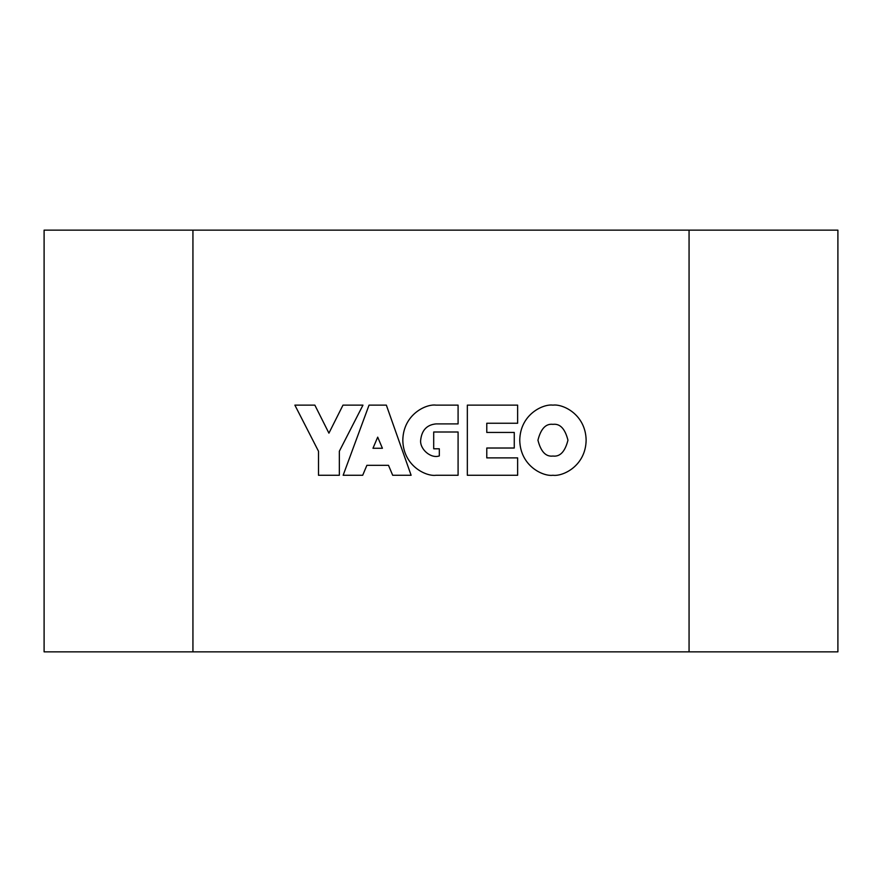<?xml version="1.0" encoding="UTF-8"?>
<svg xmlns="http://www.w3.org/2000/svg" width="882" height="882" viewBox="0 0 882 882"><rect width="100%" height="100%" fill="white"/><g stroke="black" fill="none" stroke-linecap="round" stroke-linejoin="round"><path stroke-width="1.32" d="M44.1 230.147L44.1 651.853L192.938 651.853L192.938 230.147L44.1 230.147M689.062 651.853L689.062 230.147L837.9 230.147L837.9 651.853L192.938 651.853M689.062 230.147L192.938 230.147M567.953 440.195C565.042 428.729 560.037 423.448 552.948 424.341C545.848 423.448 540.853 428.729 537.943 440.195C540.853 451.672 545.848 456.953 552.948 456.049C560.037 456.953 565.042 451.672 567.953 440.195M519.752 440.195C520.204 466.148 543.235 476.677 552.948 475.266C562.65 476.677 585.681 466.148 586.133 440.195C585.681 414.242 562.65 403.724 552.948 405.136C543.235 403.724 520.204 414.242 519.752 440.195M517.635 405.136L467.339 405.136L467.339 475.266L517.635 475.266L517.635 457.89L486.776 457.89L486.776 448.023L514.261 448.023L514.261 432.445L486.776 432.445L486.776 423.25L517.635 423.25L517.635 405.136M435.995 405.136C426.282 403.724 403.261 414.242 402.809 440.195C403.261 466.148 426.282 476.677 435.995 475.266L458.089 475.266L458.089 432.004L433.701 432.004L433.701 448.795L439.324 448.795L439.324 455.917C430.846 458.96 419.6 449.081 420.67 440.096C421.772 430.195 426.888 424.793 436.017 423.9L458.089 423.9L458.089 405.136L435.995 405.136M343.153 475.266L362.7 475.266L366.879 465.321L388.499 465.321L392.688 475.266L411.111 475.266L386.349 405.136L369.04 405.136L343.153 475.266M382.413 448.265L377.694 437.152L372.976 448.265L382.413 448.265M314.852 405.136L294.875 405.136L318.501 451.242L318.501 475.266L339.338 475.266L339.338 451.242L362.965 405.136L342.988 405.136L328.92 433.15L314.852 405.136"/></g></svg>
